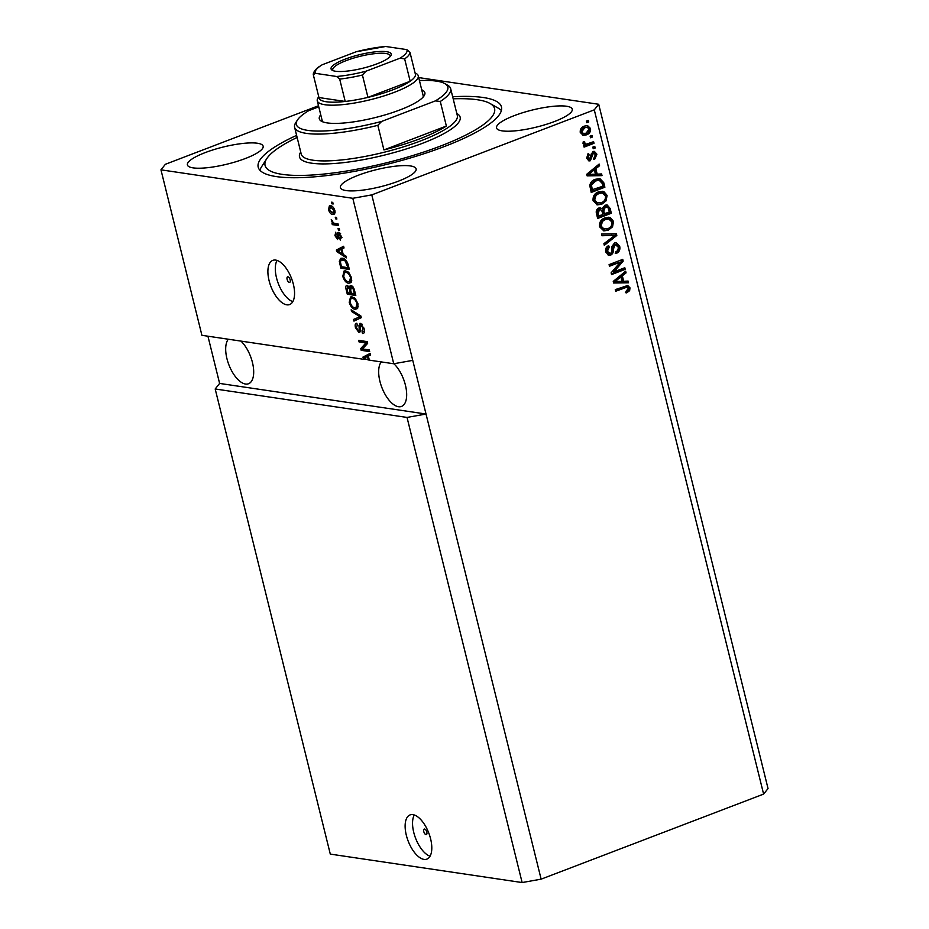<?xml version="1.0" encoding="UTF-8"?>
<svg xmlns="http://www.w3.org/2000/svg" width="929" height="929" viewBox="0 0 929 929"><rect width="100%" height="100%" fill="white"/><g stroke="black" fill="none" stroke-linecap="round" stroke-linejoin="round"><path stroke-width="1.39" d="M423.787 831.606A2.95 1.382 -110.9 0 0 426.353 834.59A2.95 1.382 -110.9 0 0 426.817 832.059A2.95 1.382 -110.9 0 0 424.251 829.074A2.95 1.382 -110.9 0 0 423.787 831.606M406.321 835.217A23.643 11.067 -110.9 0 0 426.91 859.104A23.643 11.067 -110.9 0 0 430.603 838.817A23.643 11.067 -110.9 0 0 410.026 814.93A23.643 11.067 -110.9 0 0 406.321 835.217M414.299 814.988A23.643 11.067 -110.9 0 0 413.742 832.384A23.643 11.067 -110.9 0 0 430.057 856.213M287.119 279.397A2.95 1.382 -110.9 0 0 289.697 282.381A2.95 1.382 -110.9 0 0 290.162 279.85A2.95 1.382 -110.9 0 0 287.584 276.854A2.95 1.382 -110.9 0 0 287.119 279.397M269.085 280.651A23.643 11.067 -110.9 0 0 289.662 304.538A23.643 11.067 -110.9 0 0 293.367 284.251A23.643 11.067 -110.9 0 0 272.789 260.375A23.643 11.067 -110.9 0 0 269.085 280.651M277.051 260.422A23.643 11.067 -110.9 0 0 276.505 277.817A23.643 11.067 -110.9 0 0 292.809 301.646M228.313 339.224A24.828 11.612 -110.9 0 0 226.943 358.664A24.828 11.612 -110.9 0 0 248.554 383.735A24.828 11.612 -110.9 0 0 252.433 362.438A24.828 11.612 -110.9 0 0 240.971 341.106M253.489 368.325L253.663 373.435M381.296 361.915A24.828 11.612 -110.9 0 0 379.926 381.354A24.828 11.612 -110.9 0 0 401.537 406.426A24.828 11.612 -110.9 0 0 405.416 385.129A24.828 11.612 -110.9 0 0 393.896 363.738M406.472 391.016L406.647 396.137M205.239 152.588A39.006 8.779 -13.9 0 0 187.403 164.932A39.006 8.779 -13.9 0 0 245.302 158.534A39.006 8.779 -13.9 0 0 263.139 146.19A39.006 8.779 -13.9 0 0 205.239 152.588M358.222 175.279A39.006 8.779 -13.9 0 0 340.386 187.623A39.006 8.779 -13.9 0 0 398.286 181.225A39.006 8.779 -13.9 0 0 416.122 168.881A39.006 8.779 -13.9 0 0 358.222 175.279M514.352 115.591A39.006 8.779 -13.9 0 0 496.527 127.935A39.006 8.779 -13.9 0 0 554.427 121.536A39.006 8.779 -13.9 0 0 572.252 109.192A39.006 8.779 -13.9 0 0 514.352 115.591M296.606 135.379A125.299 28.184 -13.9 0 0 258.204 167.162A125.299 28.184 -13.9 0 0 444.178 146.608A125.299 28.184 -13.9 0 0 501.463 106.963A125.299 28.184 -13.9 0 0 452.667 96.755M407.03 417.435L522.133 882.55L330.294 854.099L215.191 388.984L407.03 417.435L426.028 414.032L371.786 194.893L594.281 109.843L598.706 104.28L418.689 77.583M522.133 882.55L541.131 879.159L426.028 414.032L219.616 383.422L215.191 388.984M412.743 360.371L393.745 363.762L369.347 360.15L368.348 356.086L370.543 355.099L370.125 353.403L362.867 357.154L364.284 359.395L201.907 335.311L160.961 169.833L352.799 198.295L371.786 194.893M393.745 363.762L352.799 198.295M362.507 348.944L369.277 349.954L369.672 351.58L361.184 350.314L360.754 348.584L365.887 342.987L359.117 341.988L358.71 340.362L367.21 341.617L367.64 343.358L362.507 348.944M362.031 331.839L363.088 328.39L360.847 325.011L360.208 328.68C360.615 331.188 360.185 332.489 358.919 332.559L355.47 327.67C354.808 324.697 355.261 323.222 356.817 323.234L357.328 324.883L356.446 327.763L358.536 330.933L359.268 330.55L358.989 325.487L360.417 323.373L364.122 328.68C364.818 331.955 364.296 333.557 362.542 333.488L362.031 331.839L364.516 331.003M363.378 333.395L363.982 332.93M362.159 324.511L360.498 325.034L362.449 324.291M356.121 323.315L356.817 323.234M358.536 330.933L360.313 330.143M359.813 323.431L360.417 323.373M351.15 309.798L360.87 315.988L361.288 317.672L353.949 321.097L353.531 319.413L360.104 316.766L351.568 311.494L351.15 309.798M359.523 316.975L353.531 319.413M357.944 303.725L357.746 308.138L355.226 309.287C352.741 309.102 350.744 306.814 349.223 302.424L350.523 296.99L352.056 296.874L355.505 298.929L357.944 303.725M351.499 277.701L351.313 282.114L348.793 283.275C346.308 283.09 344.299 280.79 342.778 276.401L344.09 270.966L345.611 270.85L349.06 272.905L351.499 277.701M343.184 254.43L346.064 256.172L346.482 257.867L336.751 251.608L336.356 250.017L343.614 246.278L344.032 247.962L341.837 248.96L343.184 254.43M331.537 202.185L332.756 202.371L333.151 203.997L331.943 203.811L331.537 202.185M330.55 205.762C332.338 205.82 333.79 207.446 334.904 210.616L334.022 214.436L332.779 214.518C331.014 214.425 329.586 212.811 328.494 209.664L329.389 205.832L330.55 205.762L330.225 207.376M335.264 217.235L336.472 217.409L336.879 219.035L335.659 218.861L335.264 217.235M334.881 223.436L338.086 223.912L338.481 225.538L332.303 224.621L331.908 222.995L332.884 223.146L331.27 219.581L333.546 222.96L334.881 223.436M338.028 228.406L339.236 228.592L339.642 230.218L338.435 230.032L338.028 228.406M339.77 238.463L340.397 236.28L338.922 234.027L337.575 239.508L334.928 235.641L335.775 232.192L335.799 235.711L337.053 237.859L337.343 235.652C336.948 233.481 337.285 232.389 338.365 232.378L341.315 236.523L340.281 240.1L339.77 238.463L342 237.65M340.049 233.597L338.446 234.317M337.053 237.859L338.574 236.988M342.441 258.239C344.891 258.332 346.807 260.538 348.212 264.835L349.35 269.456L340.85 268.191L339.306 261.316L340.757 258.355L342.441 258.239M350.93 285.551C352.614 285.923 353.833 287.63 354.599 290.649L355.795 295.468L347.295 294.214L346.087 289.36C345.449 286.736 345.809 285.4 347.167 285.377L349.385 287.398L350.93 285.551L350.198 285.598M541.131 879.159L763.615 794.098L768.039 788.547L598.706 104.28M613.93 271.883L624.811 267.726L625.205 269.352L611.549 274.578L611.119 272.847L620.375 262.083L609.482 266.24L609.087 264.614L622.744 259.388L623.173 261.13L613.93 271.883L612.722 271.709L621.966 260.956L623.173 261.13M614.522 242.957L616.391 242.724L619.713 246.371C620.351 249.727 619.248 252.061 616.403 253.362L615.822 251.805C617.773 250.83 618.528 249.181 618.087 246.835L614.963 244.571L613.349 249.471C613.616 252.154 612.71 254.035 610.632 255.127L608.809 255.359L605.766 252.014C605.162 248.984 606.126 246.859 608.658 245.639L609.238 247.195L607.357 251.341L610.272 253.478L611.526 252.444L611.851 246.615L614.522 242.957M613.744 244.385L616.043 244.42L613.744 244.385L612.13 249.286C612.397 251.968 611.503 253.861 609.424 254.941L610.632 255.127M608.019 253.431L610.272 253.478M601.516 234.062L616.403 233.771L616.821 235.443L604.314 245.349L603.896 243.677L615.033 235.304L601.946 235.745L601.516 234.062M613.535 221.416L612.536 226.85L608.251 230.229L603.873 230.891L599.519 226.757C599.182 222.252 601.005 219.29 605.011 217.885L610.318 217.607L613.535 221.416L612.327 221.23L611.328 226.664L612.536 226.85M607.101 195.392L606.103 200.827L601.806 204.206L597.428 204.868L593.085 200.745C592.737 196.228 594.572 193.267 598.566 191.862L603.873 191.583L607.101 195.392L605.882 195.218L604.884 200.652L606.103 200.827M590.101 136.133L592.052 135.39L592.458 137.016L590.507 137.759L590.101 136.133M584.225 126.147L587.581 125.601L590.554 128.516C590.786 131.79 589.427 133.904 586.489 134.844L583.261 135.355L580.253 132.441C580.01 129.201 581.333 127.11 584.225 126.147M629.99 287.862L629.63 290.684L626.564 292.867L625.983 291.311L628.376 288.408L626.936 287.177L615.672 291.241L615.277 289.616L627.725 285.493L629.99 287.862L628.77 287.688L628.41 290.498L629.63 290.684M626.169 287.061L615.532 290.661M763.615 794.098L594.281 109.843M597.184 174.141L601.597 173.944L602.015 175.639L587.116 175.86L586.722 174.28L599.147 164.05L599.565 165.745L595.826 168.672L597.184 174.141L595.965 173.967L594.618 168.497L595.826 168.672M592.748 151.59L594.328 151.369L596.906 154.214L594.676 159.312L594.096 157.756L595.466 154.644L593.399 153.122L590.356 160.74L589.032 160.926L586.64 158.209L588.556 153.413L589.137 154.98L588.045 157.616L589.764 159.184L592.748 151.59M592.179 152.948L594.084 153.03L592.179 152.948L591.378 153.657L592.586 153.842M588.057 159.068L589.764 159.184M592.818 147.119L594.769 146.364L595.175 147.99L593.225 148.745L592.818 147.119M584.329 144.75L585.27 144.889L583.029 143.635L583.18 141.893L584.747 141.963L584.852 143.136L586.362 144.146L593.619 141.696L594.014 143.321L584.086 147.119L583.679 145.493L584.829 144.831M584.747 143.96L586.362 144.146M586.385 121.095L588.336 120.352L588.742 121.978L586.78 122.721L586.385 121.095M595.361 179.297L599.902 178.612L603.745 182.618L604.884 187.228L591.227 192.454L589.764 185.452C590.53 182.2 592.388 180.156 595.361 179.297M604.953 205.228L607.148 204.937L610.132 208.433L611.328 213.252L597.661 218.466L596.464 213.612C595.826 210.988 596.615 209.118 598.833 208.015L602.131 208.665L604.953 205.228M623.696 281.278L628.109 281.081L628.527 282.776L613.628 282.997L613.245 281.406L625.658 271.187L626.076 272.871L622.337 275.808L623.696 281.278L622.476 281.092L621.129 275.623L622.337 275.808M318.496 105.743L165.385 164.282L160.961 169.833M207.933 336.205L219.616 383.422M628.41 290.498L625.345 292.693M627.075 285.458L628.77 287.688M600.448 174.002L600.808 175.465L602.015 175.639M600.808 175.465L587.07 175.662M598.183 164.851L599.565 165.745M598.357 165.559L594.618 168.497M594.363 169.821L593.143 169.635L587.128 174.35L595.454 174.222L594.363 169.821L588.347 174.524M593.724 151.357L595.698 154.028L596.906 154.214M595.698 154.028L593.457 159.126M591.378 153.657L589.149 160.554L590.356 160.74M589.149 160.554L588.417 160.74M587.639 154.04L589.137 154.98M587.918 154.795L586.826 157.431L588.045 157.616M586.826 157.431L588.545 159.01M593.701 146.77L593.968 147.816L595.175 147.99M593.968 147.816L593.074 148.152M592.551 142.102L592.807 143.136L594.014 143.321M592.807 143.136L583.935 146.527M583.54 141.789L583.633 142.95L584.852 143.136M583.633 142.95L585.154 143.972M587.267 120.758L587.523 121.792L588.742 121.978M587.523 121.792L586.64 122.129M586.931 125.566L589.334 128.33L590.554 128.516M589.334 128.33C589.567 131.616 588.22 133.73 585.27 134.67L586.489 134.844M585.27 134.67L582.692 135.228M587.198 127.331L583.505 127.552L580.474 131.767L582.413 133.462L586.083 133.23L589.125 129.015L587.198 127.331L584.724 127.737L581.693 131.941L583.621 133.637M580.474 131.767L581.693 131.941M583.505 127.552L584.724 127.737M590.983 135.797L591.25 136.842L592.458 137.016M591.25 136.842L590.368 137.178M599.286 178.554L602.526 182.432L603.745 182.618M602.526 182.432L603.676 187.043L604.884 187.228M603.676 187.043L591.076 191.862M598.706 180.203L594.537 180.749L590.252 184.964L591.204 190.039L602.886 186.206L602.201 183.419L599.24 180.272L595.744 180.934L591.459 185.15L592.423 190.213M590.519 187.286L591.738 187.461M590.252 184.964L591.459 185.15M594.537 180.749L595.744 180.934M604.884 200.652L600.598 204.02L601.806 204.206M600.598 204.02L596.848 204.752M602.073 191.211L603.873 191.583M602.654 191.409L605.882 195.218M602.306 192.977L597.719 193.325L594.804 195.195L593.457 199.944L596.592 202.987L601.423 202.568C604.396 201.547 605.754 199.363 605.511 196.019L602.306 192.977L598.938 193.511L596.012 195.369L594.676 200.118L597.8 203.161M593.457 199.944L594.676 200.118M594.804 195.195L596.012 195.369M597.719 193.325L598.938 193.511M606.521 204.891L608.913 208.247L610.109 213.066L611.328 213.252M610.109 213.066L597.521 217.885M599.855 207.782L602.131 208.665M606.695 206.656L604.152 206.668L602.584 210.883L603.316 213.879L609.331 212.23L607.961 207.492L605.36 206.853L603.792 211.069L604.535 214.065M598.253 209.373L600.54 209.385L598.253 209.373L596.987 213.391L597.649 216.051L602.944 214.669L601.702 210.256L599.46 209.548L598.195 213.577L598.857 216.236M604.152 206.668L605.36 206.853M611.328 226.664L607.032 230.044L608.251 230.229M607.032 230.044L603.281 230.775M608.507 217.235L610.318 217.607M609.099 217.421L612.327 221.23M608.75 219L604.164 219.349L601.237 221.207L599.902 225.956L603.026 229.01L607.868 228.592C610.829 227.57 612.188 225.387 611.944 222.031L608.75 219L605.371 219.534L602.456 221.392L601.109 226.142L604.245 229.184M599.902 225.956L601.109 226.142M601.237 221.207L602.456 221.392M604.164 219.349L605.371 219.534M615.242 233.794L615.602 235.269L616.821 235.443M615.602 235.269L604.082 244.397M601.887 235.536L615.033 235.304M615.788 242.69L618.505 246.185L619.713 246.371M618.505 246.185C619.132 249.553 618.029 251.887 615.184 253.187M609.424 254.941L608.228 255.208M607.705 246.15L609.238 247.195M608.03 247.021L606.138 251.167L607.357 251.341M606.138 251.167L609.052 253.303M623.742 268.133L623.998 269.178L625.205 269.352M623.998 269.178L611.398 273.985M609.343 265.659L620.375 262.083M621.675 259.806L621.966 260.956M626.959 281.127L627.319 282.59L628.527 282.776M627.319 282.59L613.581 282.799M624.694 271.988L626.076 272.871M624.869 272.696L621.129 275.623M620.874 276.947L619.666 276.772L613.639 281.475L621.966 281.348L620.874 276.947L614.859 281.661M333.012 203.405L331.943 203.811M334.788 213.775L332.779 214.518M334.73 213.763L332.779 212.915M329.296 209.362L328.494 209.664M332.559 206.621L330.016 207.457L331.014 207.399L329.389 209.838L332.373 212.88L335.334 212.079M332.721 206.749L331.014 207.399L334.01 210.442L334.777 210.151M332.373 212.88L334.01 210.442M336.728 218.443L335.659 218.861M338.226 224.47L334.254 223.877L332.303 224.621M334.254 223.877L334.092 223.227M333.476 222.925L332.884 223.146M332.338 220.672L331.316 221.056M339.503 229.626L338.435 230.032M341.164 235.989L340.397 236.28M338.597 238.277L337.982 237.557M335.717 235.339L334.928 235.641M338.597 237.278L337.332 237.754M339.213 233.841L339.178 232.714M337.912 251.155L336.751 251.608M338.609 250.482L338.307 249.274L336.356 250.017M338.307 249.274L343.672 246.51M339.224 251.91L342.069 253.745L340.978 249.344L337.436 250.946L339.224 251.91M342.94 253.42L342.069 253.745M341.849 249.018L340.978 249.344M349.083 268.376L342.801 267.447L340.85 268.191M340.548 260.84L339.306 261.316M341.245 260.015L341.872 258.192M342.836 259.865L344.74 259.133L343.347 259.203L341.396 259.946L340.386 261.781L341.442 266.716L347.957 267.68L345.065 260.794L341.396 259.946M348.828 267.343L347.957 267.68M346.145 260.387L345.065 260.794M348.143 264.556L347.272 264.881M350.999 282.555L348.793 283.275M350.744 282.521L348.503 281.661M343.672 276.064L342.778 276.401M344.462 272.72L345.193 270.815M347.945 271.732L346.192 272.127M347.829 271.779L344.241 272.871L343.765 276.528C344.961 279.908 346.505 281.603 348.398 281.65L351.766 280.697M346.68 271.837L344.241 272.871M351.371 277.237L350.512 277.562C349.35 274.276 347.852 272.58 345.994 272.476M349.571 281.568L350.512 277.562M355.528 294.4L349.246 293.471L347.295 294.214M347.725 286.898L347.818 285.621M351.441 285.679L351.336 286.643L349.385 287.398M352.753 286.631L350.639 286.91M348.863 286.585L347.713 287.026L347.225 290.069L347.887 292.728L350.419 293.111L349.234 288.629L347.295 287.061L349.246 286.318M351.301 292.774L350.419 293.111M350.349 288.199L349.234 288.629M351.417 293.262L354.402 293.703L353.101 288.884L351.336 287.177L350.674 290.254L351.417 293.262M355.273 293.367L354.402 293.703M353.937 288.559L353.101 288.884M354.472 290.138L353.601 290.475M357.444 308.579L355.226 309.287M357.177 308.544L354.948 307.685M350.105 302.076L349.223 302.424M350.895 298.743L351.638 296.839M354.379 297.756L352.625 298.151M354.263 297.791L350.674 298.894L350.21 302.552C351.394 305.92 352.939 307.627 354.843 307.673L358.211 306.721M353.113 297.861L350.674 298.894M357.816 303.26L356.945 303.586C355.795 300.299 354.286 298.604 352.428 298.499M356.016 307.58L356.945 303.586M355.865 320.203L355.482 318.67M360.986 316.441L360.104 316.766M352.962 310.96L351.568 311.494M364.319 332.187L364.005 331.2M363.947 328.053L363.088 328.39M360.208 331.583L359.244 330.782M356.353 327.333L355.47 327.67M357.108 324.86L357.119 324.209M360.94 324.871L358.989 325.487M360.94 324.744L361.067 323.594M369.417 350.5L363.134 349.571L361.184 350.314M362.879 348.549L362.705 347.841L360.754 348.584M362.705 347.841L367.466 342.65M367.408 342.406L365.887 342.987M367.35 342.174L361.067 341.233L359.117 341.988M365.538 358.919L364.284 359.395M364.423 358.292L363.262 358.733M365.12 357.607L364.818 356.399L362.867 357.154M364.818 356.399L370.183 353.635M365.736 359.035L368.36 359.999L367.489 356.481L363.947 358.071L365.736 359.035M368.36 356.144L367.489 356.481M369.231 359.662L368.36 359.999M421.72 89.799A54.381 12.228 166.1 0 1 424.123 95.78A54.381 12.228 166.1 0 1 400.004 109.901A54.381 12.228 166.1 0 1 321.399 121.2A54.381 12.228 166.1 0 1 320.737 114.79M415.042 72.857L416.238 73.53A52.012 11.705 166.1 0 1 418.259 75.818A52.012 11.705 166.1 0 1 394.477 92.273A52.012 11.705 166.1 0 1 317.277 100.808L322.154 120.48A52.012 11.705 -13.9 0 0 323.013 121.931M297.117 137.446A118.215 26.593 -13.9 0 0 266.704 158.731A118.215 26.593 -13.9 0 0 315.337 174.803A118.215 26.593 -13.9 0 0 440.543 146.062A118.215 26.593 -13.9 0 0 490.001 103.467A118.215 26.593 -13.9 0 0 453.178 98.822M490.001 103.467L498.281 108.159A125.299 28.184 166.1 0 1 501.381 110.539M420.001 138.711A80.382 18.081 -13.9 0 0 446.373 126.054L383.921 149.929A80.382 18.081 -13.9 0 0 420.001 138.711M440.288 101.458L435.341 100.901A78.013 17.546 -13.9 0 0 444.794 83.587L447.557 85.154A80.382 18.081 166.1 0 1 450.67 88.685A80.382 18.081 166.1 0 1 440.288 101.458L446.373 126.054M383.921 149.929L377.836 125.334A80.382 18.081 166.1 0 1 294.609 127.296A80.382 18.081 166.1 0 1 295.712 122.721L297.419 120.062A78.013 17.546 -13.9 0 0 381.68 121.409L377.836 125.334M444.794 83.587A78.013 17.546 -13.9 0 0 419.432 80.556M318.763 106.812L308.823 110.609A78.013 17.546 -13.9 0 0 297.419 120.062M435.341 100.901L381.68 121.409M259.946 170.286A125.299 28.184 166.1 0 1 261.583 166.744L266.704 158.731M423.032 97.173A52.012 11.705 -13.9 0 0 423.125 95.501L418.259 75.818M377.035 63.834A30.971 6.967 166.1 0 1 332.257 70.279A30.971 6.967 166.1 0 1 345.216 59.119A30.971 6.967 166.1 0 1 378.022 51.594A30.971 6.967 166.1 0 1 390.761 55.798A30.971 6.967 166.1 0 1 377.035 63.834M390.11 56.634A29.554 6.642 -13.9 0 0 390.145 55.717A29.554 6.642 -13.9 0 0 346.285 60.571A29.554 6.642 -13.9 0 0 332.768 69.919A29.554 6.642 -13.9 0 0 333.232 70.709M365.968 71.219L362.426 75.028A49.643 11.171 166.1 0 1 339.689 79.093L345.216 101.458A49.643 11.171 -13.9 0 1 318.949 97.557L345.216 101.458A49.643 11.171 -13.9 0 0 367.954 97.382A49.643 11.171 -13.9 0 0 392.712 89.858A49.643 11.171 -13.9 0 0 410.177 81.253A49.643 11.171 -13.9 0 0 415.472 74.599L409.944 52.233A49.643 11.171 166.1 0 1 404.649 58.887L399.993 58.213A47.286 10.637 -13.9 0 0 406.844 49.62L385.674 46.485A47.286 10.637 -13.9 0 0 356.283 51.734L322.258 64.74A47.286 10.637 -13.9 0 0 315.407 73.333L336.577 76.48A47.286 10.637 -13.9 0 0 365.968 71.219L399.993 58.213M362.426 75.028L367.954 97.382L410.177 81.253L404.649 58.887M317.277 100.808A52.012 11.705 166.1 0 1 317.997 97.847L318.74 96.686M406.844 49.62L409.944 52.233M356.283 51.734L385.674 46.485M315.407 73.333L313.363 74.831C313.398 75.319 312.19 72.334 318.043 67.387L322.258 64.74M318.949 97.557L313.421 75.191M339.689 79.093L336.577 76.48M623.847 287.479L625.054 287.665M589.718 172.388L590.937 172.562M591.204 155.398L592.423 155.584M608.913 208.247L610.132 208.433M596.987 213.391L598.195 213.577M602.584 210.883L603.792 211.069M611.503 235.258L612.71 235.443M612.13 249.286L613.349 249.471M616.229 279.513L617.448 279.699M338.446 235.234L337.343 235.652M340.641 263.441L339.759 263.778M346.981 289.012L346.087 289.36M350.593 289.906L349.71 290.243M359.918 315.384L358.594 315.883M360.127 327.798L359.221 328.146M294.609 127.296L301.251 154.133A80.382 18.081 -13.9 0 0 420.558 140.953A80.382 18.081 -13.9 0 0 457.312 115.51L450.67 88.685M456.801 113.466A82.751 18.615 166.1 0 1 422.323 143.368A82.751 18.615 166.1 0 1 334.463 163.492A82.751 18.615 166.1 0 1 300.741 152.077M338.679 234.038L340.629 233.295M337.215 237.847L339.166 237.104M350.883 287.212L352.834 286.469M358.942 330.91L360.893 330.155"/></g></svg>
